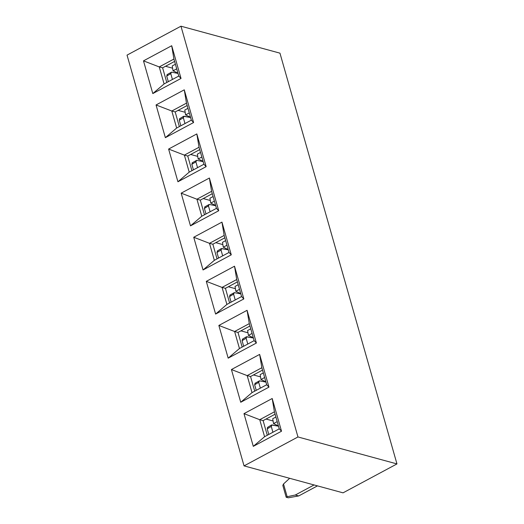 <?xml version="1.0" encoding="UTF-8"?>
<svg xmlns="http://www.w3.org/2000/svg" width="524" height="524" viewBox="0 0 524 524"><rect width="100%" height="100%" fill="white"/><g stroke="black" fill="none" stroke-linecap="round" stroke-linejoin="round"><path stroke-width="0.79" d="M343.043 492.842L244.046 465.882L127.037 55.118L244.046 465.882L297.966 436.964L396.963 463.923L279.954 53.153L180.957 26.2L297.966 436.964L180.957 26.2L127.037 55.118L180.957 26.2L279.954 53.153L396.963 463.923L297.966 436.964L244.046 465.882L343.043 492.842L396.963 463.923L343.043 492.842M152.805 93.58L143.484 60.863L171.708 45.726L181.029 78.443L152.805 93.58L164.091 83.932L159.244 66.921L143.484 60.863L152.805 93.58L181.029 78.443L178.769 76.059L164.091 83.932L152.805 93.58M165.368 137.674L156.047 104.964L184.271 89.827L193.585 122.537L165.368 137.674L176.654 128.033L171.807 111.016L156.047 104.964L165.368 137.674L193.585 122.537L191.332 120.16L176.654 128.033L165.368 137.674M206.148 166.639L177.931 181.776L168.61 149.058L196.828 133.921L206.148 166.639L203.888 164.254L189.21 172.127L177.931 181.776L206.148 166.639L196.828 133.921L199.041 147.244L203.888 164.254L206.148 166.639M190.487 225.87L181.173 193.159L209.39 178.022L218.711 210.733L190.487 225.87L201.773 216.229L196.926 199.212L181.173 193.159L190.487 225.87L218.711 210.733L216.451 208.356L201.773 216.229L190.487 225.87M203.05 269.965L193.729 237.254L221.953 222.117L231.274 254.828L203.05 269.965L214.336 260.323L209.489 243.313L193.729 237.254L203.05 269.965L231.274 254.828L229.014 252.45L214.336 260.323L203.05 269.965M243.83 298.929L215.613 314.066L206.292 281.349L234.516 266.212L243.83 298.929L241.577 296.551L226.899 304.424L215.613 314.066L243.83 298.929L234.516 266.212L236.73 279.534L241.577 296.551L243.83 298.929M218.855 325.45L247.079 310.313L256.393 343.024L228.176 358.161L218.855 325.45L234.614 331.502L249.293 323.629L247.079 310.313L218.855 325.45L228.176 358.161L239.461 348.519L234.614 331.502L218.855 325.45M240.732 402.262L231.418 369.544L259.635 354.407L268.956 387.125L240.732 402.262L252.018 392.614L247.171 375.603L231.418 369.544L240.732 402.262L268.956 387.125L266.696 384.74L252.018 392.614L240.732 402.262M281.519 431.219L253.295 446.356L243.981 413.646L272.198 398.509L281.519 431.219L279.259 428.842L264.581 436.715L253.295 446.356L281.519 431.219L272.198 398.509L274.412 411.825L279.259 428.842L281.519 431.219M264.581 436.715L259.734 419.698L243.981 413.646L253.295 446.356L264.581 436.715L279.259 428.842L274.412 411.825L272.198 398.509L243.981 413.646L259.734 419.698L274.412 411.825L259.734 419.698L264.581 436.715M247.171 375.603L261.849 367.73L259.635 354.407L231.418 369.544L247.171 375.603L252.018 392.614L266.696 384.74L268.956 387.125L259.635 354.407L261.849 367.73L266.696 384.74L261.849 367.73L247.171 375.603L250.551 376.52L247.171 375.603M249.293 323.629L254.133 340.646L256.393 343.024L247.079 310.313L249.293 323.629L234.614 331.502L239.461 348.519L228.176 358.161L256.393 343.024L254.133 340.646L239.461 348.519L254.133 340.646L249.293 323.629M226.899 304.424L222.052 287.407L206.292 281.349L215.613 314.066L226.899 304.424L241.577 296.551L236.73 279.534L234.516 266.212L206.292 281.349L222.052 287.407L236.73 279.534L222.052 287.407L226.899 304.424M209.489 243.313L224.167 235.44L221.953 222.117L193.729 237.254L209.489 243.313L214.336 260.323L229.014 252.45L231.274 254.828L221.953 222.117L224.167 235.44L229.014 252.45L224.167 235.44L209.489 243.313L212.862 244.23L209.489 243.313M196.926 199.212L211.604 191.339L209.39 178.022L181.173 193.159L196.926 199.212L201.773 216.229L216.451 208.356L218.711 210.733L209.39 178.022L211.604 191.339L216.451 208.356L211.604 191.339L196.926 199.212L200.306 200.129L196.926 199.212M189.21 172.127L184.369 155.117L168.61 149.058L177.931 181.776L189.21 172.127L203.888 164.254L199.041 147.244L196.828 133.921L168.61 149.058L184.369 155.117L199.041 147.244L184.369 155.117L189.21 172.127M171.807 111.016L186.485 103.143L184.271 89.827L156.047 104.964L171.807 111.016L176.654 128.033L191.332 120.16L193.585 122.537L184.271 89.827L186.485 103.143L191.332 120.16L186.485 103.143L171.807 111.016L175.18 111.94L171.807 111.016M159.244 66.921L173.922 59.048L171.708 45.726L143.484 60.863L159.244 66.921L164.091 83.932L178.769 76.059L181.029 78.443L171.708 45.726L173.922 59.048L178.769 76.059L173.922 59.048L159.244 66.921L162.617 67.838L159.244 66.921M179.352 126.585L175.18 111.94L187.16 105.514L175.18 111.94L179.352 126.585M166.789 82.484L162.617 67.838L174.597 61.413L162.617 67.838L166.789 82.484M191.915 170.68L187.743 156.034L184.369 155.117L187.743 156.034L199.716 149.609L187.743 156.034L191.915 170.68M204.478 214.781L200.306 200.129L212.279 193.71L200.306 200.129L204.478 214.781M229.597 302.97L225.425 288.324L222.052 287.407L225.425 288.324L237.405 281.899L225.425 288.324L229.597 302.97M217.034 258.876L212.862 244.23L224.842 237.804L212.862 244.23L217.034 258.876M267.279 435.267L263.107 420.621L259.734 419.698L263.107 420.621L275.087 414.196L263.107 420.621L267.279 435.267M242.16 347.071L237.988 332.426L234.614 331.502L237.988 332.426L249.961 326L237.988 332.426L242.16 347.071M254.723 391.166L250.551 376.52L262.524 370.095L250.551 376.52L254.723 391.166M185.168 112.293L178.101 110.368L185.168 112.293M197.731 156.394L190.664 154.469L197.731 156.394M172.606 68.199L165.538 66.273L172.606 68.199M210.294 200.489L203.22 198.563L210.294 200.489M222.851 244.59L215.783 242.664L222.851 244.59M235.414 288.685L228.346 286.759L235.414 288.685M247.976 332.779L240.909 330.86L247.976 332.779M273.096 420.975L266.028 419.049L273.096 420.975M260.539 376.88L253.472 374.955L260.539 376.88M289.648 478.301L283.517 483.986L287.145 496.719L295.294 495.016L314.059 484.949L295.294 495.016L287.145 496.719L283.517 483.986L289.648 478.301M282.829 485.434L283.517 483.986L282.829 485.434L286.189 497.243L287.145 496.719L286.189 497.243L288.246 497.8L298.7 495.94L295.294 495.016L298.7 495.94L317.465 485.879L298.7 495.94L288.246 497.8L286.189 497.243L282.829 485.434M166.966 74.683L171.512 72.148L178.016 73.425L171.512 72.148L170.765 73.642L172.429 79.465L170.713 73.406M271.524 424.997L278.506 426.202L272.002 424.925L271.255 426.418L272.919 432.241L271.203 426.182M254.893 383.365L259.439 380.83L265.95 382.107L259.439 380.83L258.699 382.317L260.356 388.146L258.64 382.088M229.774 295.169L234.32 292.634L240.824 293.912L234.32 292.634L233.573 294.128L235.23 299.951L233.521 293.892M204.648 206.973L209.194 204.439L215.698 205.716L209.194 204.439L208.454 205.932L210.111 211.755L208.395 205.696M246.398 336.801L253.387 338.013L246.876 336.729L246.136 338.222L247.793 344.045L246.077 337.987M183.59 116.315L190.579 117.52L184.075 116.243L183.328 117.736L184.985 123.559L183.269 117.5M192.085 162.879L196.631 160.344L203.142 161.621L196.631 160.344L195.891 161.831L197.548 167.66L195.832 161.602M221.279 248.605L228.261 249.817L221.757 248.533L221.01 250.027L222.674 255.85L220.958 249.797M166.678 75.954L168.302 81.672L166.717 76.104L167.405 74.605M166.717 76.104L170.765 73.642L166.717 76.104M267.168 428.737L268.799 434.455L267.207 428.881L267.895 427.381M267.207 428.881L271.255 426.418L267.207 428.881M254.612 384.636L256.236 390.354L254.644 384.786L255.339 383.286M254.644 384.786L258.699 382.317L254.644 384.786M229.486 296.44L231.11 302.158L229.525 296.591L230.213 295.091M229.525 296.591L233.573 294.128L229.525 296.591M204.367 208.244L205.991 213.969L204.399 208.395L205.087 206.895M204.399 208.395L208.454 205.932L204.399 208.395M242.049 340.541L243.673 346.259L242.088 340.685L242.776 339.192M242.088 340.685L246.136 338.222L242.088 340.685M179.241 120.055L180.865 125.773L179.28 120.199L179.968 118.699M179.28 120.199L183.328 117.736L179.28 120.199M191.804 164.15L193.428 169.868L191.843 164.3L192.531 162.8M191.843 164.3L195.891 161.831L191.843 164.3M216.923 252.345L218.547 258.063L216.962 252.489L217.65 250.996M216.962 252.489L221.01 250.027L216.962 252.489M173.038 70.753L172.226 65.945L175.402 64.242L172.226 65.945L173.038 70.753M177.937 73.157L173.064 70.812L176.712 68.834L173.051 70.799L177.937 73.157M273.535 423.53L272.716 418.722L275.893 417.019L272.716 418.722L273.535 423.53M278.434 425.933L273.554 423.589L278.434 425.933M260.972 379.435L260.153 374.627L263.33 372.924L260.153 374.627L260.972 379.435M265.871 381.839L260.998 379.494L265.871 381.839M248.409 335.34L247.597 330.526L250.767 328.823L247.597 330.526L248.409 335.34M253.308 337.738L248.435 335.393L253.308 337.738M235.846 291.239L235.034 286.432L238.21 284.728L235.034 286.432L235.846 291.239M240.745 293.643L235.872 291.298L240.745 293.643M223.283 247.145L222.471 242.337L225.648 240.634L222.471 242.337L223.283 247.145M228.189 249.548L223.309 247.197L228.189 249.548M210.727 203.043L209.908 198.236L213.085 196.533L209.908 198.236L210.727 203.043M215.626 205.447L210.753 203.102L215.626 205.447M198.164 158.949L197.352 154.141L200.522 152.438L197.352 154.141L198.164 158.949M203.063 161.353L198.19 159.001L203.063 161.353M185.601 114.848L184.789 110.04L187.965 108.337L184.789 110.04L185.601 114.848M190.5 117.252L185.627 114.907L190.5 117.252M273.541 423.582L277.203 421.617L273.541 423.582M260.978 379.481L264.64 377.516L260.978 379.481M248.415 335.386L252.077 333.421L248.415 335.386M235.852 291.285L239.514 289.327L235.852 291.285M223.296 247.19L226.958 245.225L223.296 247.19M210.733 203.096L214.395 201.131L210.733 203.096M198.17 158.995L201.832 157.03L198.17 158.995M185.607 114.9L189.269 112.935L185.607 114.9M271.511 424.997L267.456 427.46M246.385 336.801L242.33 339.264M183.577 116.315L179.522 118.778M221.259 248.605L217.211 251.068"/></g></svg>

